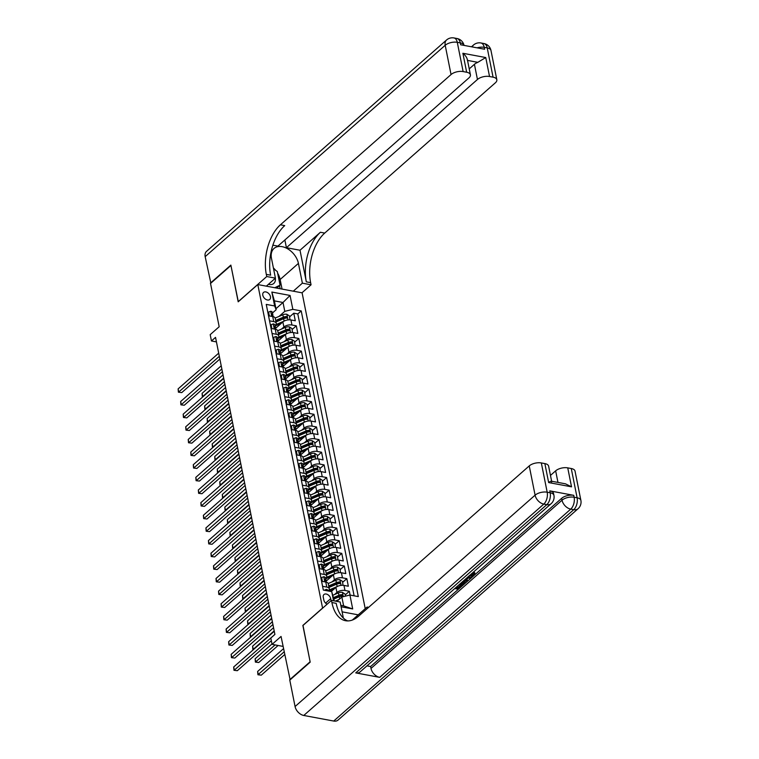 <?xml version="1.0" encoding="UTF-8"?>
<svg xmlns="http://www.w3.org/2000/svg" width="759" height="759" viewBox="0 0 759 759"><rect width="100%" height="100%" fill="white"/><g stroke="black" fill="none" stroke-linecap="round" stroke-linejoin="round"><path stroke-width="1.14" d="M262.804 295.232A4.706 3.169 48.6 0 0 265.773 299.331A4.706 3.169 48.6 0 0 269.749 299.482A4.706 3.169 48.6 0 0 270.47 296.665A4.706 3.169 48.6 0 0 267.5 292.576A4.706 3.169 48.6 0 0 263.525 292.414A4.706 3.169 48.6 0 0 262.804 295.232M365.221 608.69L302.101 292.832L257.794 284.559L322.594 608.196M257.794 284.559L238.193 301.816L230.935 265.479L210.528 283.449L219.18 326.74L210.196 334.653L211.457 340.971L216.448 341.901M290.128 679.817L281.058 636.44L272.083 644.353L283.05 646.402M303.002 625.454L310.118 661.763L289.71 679.741M350.108 595.075L349.349 591.289L345.222 594.933M331.199 591.546L335.914 587.4A5.882 2.837 -11.3 0 1 343.969 585.417L348.343 586.233L346.825 578.652L342.688 582.286M325.972 581.29L333.391 574.762A5.882 2.837 168.7 0 1 341.446 572.779L345.81 573.595L344.301 566.005L340.165 569.648M323.438 568.652L330.858 562.115A5.882 2.837 168.7 0 1 338.912 560.142L343.286 560.958L341.778 553.368L337.641 557.011M320.915 556.015L328.334 549.478A5.882 2.837 168.7 0 1 336.389 547.495L340.763 548.311L339.245 540.731L335.117 544.364M318.391 543.368L325.81 536.841A5.882 2.837 168.7 0 1 333.865 534.858L338.239 535.674L336.721 528.084L332.584 531.727M315.867 530.731L323.287 524.194A5.882 2.837 168.7 0 1 331.341 522.211L335.715 523.027L334.197 515.446L330.061 519.09M313.334 518.093L320.753 511.557A5.882 2.837 168.7 0 1 328.818 509.574L333.182 510.39L331.674 502.809L327.537 506.443M310.81 505.447L318.23 498.919A5.882 2.837 168.7 0 1 326.285 496.936L330.658 497.752L329.14 490.162L325.013 493.805M308.287 492.809L315.706 486.272A5.882 2.837 168.7 0 1 323.761 484.289L328.135 485.105L326.617 477.525L322.48 481.159M305.763 480.172L313.182 473.635A5.882 2.837 168.7 0 1 321.237 471.652L325.611 472.468L324.093 464.887L319.956 468.521M303.23 467.525L310.649 460.988A5.882 2.837 168.7 0 1 318.714 459.015L323.078 459.831L321.569 452.241L317.433 455.884M300.706 454.888L308.126 448.351A5.882 2.837 168.7 0 1 316.18 446.368L320.554 447.184L319.036 439.603L314.909 443.237M298.183 442.241L305.602 435.713A5.882 2.837 168.7 0 1 313.657 433.731L318.03 434.546L316.512 426.956L312.385 430.6M295.659 429.603L303.078 423.067A5.882 2.837 168.7 0 1 311.133 421.084L315.507 421.9L313.989 414.319L309.852 417.962M293.126 416.966L300.555 410.429A5.882 2.837 168.7 0 1 308.609 408.446L312.974 409.262L311.465 401.682L307.329 405.315M290.602 404.319L298.021 397.792A5.882 2.837 168.7 0 1 306.076 395.809L310.45 396.625L308.932 389.035L304.805 392.678M288.078 391.682L295.498 385.145A5.882 2.837 168.7 0 1 303.553 383.162L307.926 383.978L306.408 376.398L302.281 380.041M285.555 379.045L292.974 372.508A5.882 2.837 168.7 0 1 301.029 370.525L305.403 371.341L303.885 363.76L299.748 367.394M283.031 366.398L290.45 359.861A5.882 2.837 168.7 0 1 298.505 357.887L302.869 358.703L301.361 351.113L297.224 354.757M280.498 353.76L287.917 347.224A5.882 2.837 168.7 0 1 295.982 345.241L300.346 346.057L298.837 338.476L294.701 342.11M277.974 341.114L285.393 334.586A5.882 2.837 168.7 0 1 293.448 332.603L297.822 333.419L296.304 325.829L292.177 329.472M269.54 320.839L273.733 321.617A5.882 2.837 -11.3 0 1 276.238 323.343A5.882 2.837 -11.3 0 1 275.251 325.393L275.014 325.602M272.064 333.476L276.257 334.264A5.882 2.837 -11.3 0 1 278.762 335.981A5.882 2.837 -11.3 0 1 277.785 338.03L277.547 338.239M274.587 346.123L278.781 346.901A5.882 2.837 -11.3 0 1 281.285 348.628A5.882 2.837 -11.3 0 1 280.308 350.667L280.071 350.886M277.111 358.76L281.304 359.548A5.882 2.837 -11.3 0 1 283.819 361.265A5.882 2.837 -11.3 0 1 282.832 363.314L282.595 363.523M279.644 371.398L283.838 372.185A5.882 2.837 -11.3 0 1 286.342 373.902A5.882 2.837 -11.3 0 1 285.356 375.952L285.118 376.16M282.168 384.045L286.361 384.822A5.882 2.837 -11.3 0 1 288.866 386.549A5.882 2.837 -11.3 0 1 287.889 388.599L287.652 388.807M284.691 396.682L288.885 397.469A5.882 2.837 -11.3 0 1 291.39 399.187A5.882 2.837 -11.3 0 1 290.412 401.236L290.175 401.445M287.215 409.329L291.409 410.107A5.882 2.837 -11.3 0 1 293.913 411.833A5.882 2.837 -11.3 0 1 292.936 413.873L292.699 414.082M289.739 421.966L293.942 422.744A5.882 2.837 -11.3 0 1 296.446 424.471A5.882 2.837 -11.3 0 1 295.46 426.52L295.223 426.729M292.272 434.603L296.465 435.391A5.882 2.837 -11.3 0 1 298.97 437.108A5.882 2.837 -11.3 0 1 297.993 439.157L297.756 439.366M294.796 447.25L298.989 448.028A5.882 2.837 -11.3 0 1 301.494 449.755A5.882 2.837 -11.3 0 1 300.517 451.795L300.279 452.013M297.319 459.888L301.513 460.675A5.882 2.837 -11.3 0 1 304.017 462.392A5.882 2.837 -11.3 0 1 303.04 464.442L302.803 464.65M299.843 472.525L304.046 473.312A5.882 2.837 -11.3 0 1 306.551 475.03A5.882 2.837 -11.3 0 1 305.564 477.079L305.327 477.288M302.376 485.172L306.57 485.95A5.882 2.837 -11.3 0 1 309.074 487.676A5.882 2.837 -11.3 0 1 308.097 489.726L307.85 489.934M304.9 497.809L309.093 498.597A5.882 2.837 -11.3 0 1 311.598 500.314A5.882 2.837 -11.3 0 1 310.621 502.363L310.384 502.572M307.423 510.446L311.617 511.234A5.882 2.837 -11.3 0 1 314.122 512.961A5.882 2.837 -11.3 0 1 313.144 515L312.907 515.209M309.947 523.093L314.15 523.871A5.882 2.837 -11.3 0 1 316.655 525.598A5.882 2.837 -11.3 0 1 315.668 527.647L315.431 527.856M312.48 535.731L316.674 536.518A5.882 2.837 -11.3 0 1 319.178 538.235A5.882 2.837 -11.3 0 1 318.192 540.285L317.955 540.493M315.004 548.377L319.197 549.155A5.882 2.837 -11.3 0 1 321.702 550.882A5.882 2.837 -11.3 0 1 320.725 552.922L320.488 553.14M317.528 561.015L321.721 561.793A5.882 2.837 -11.3 0 1 324.226 563.52A5.882 2.837 -11.3 0 1 323.249 565.569L323.011 565.778M320.051 573.652L324.245 574.44A5.882 2.837 -11.3 0 1 326.759 576.157A5.882 2.837 -11.3 0 1 325.772 578.206L325.535 578.415M272.083 644.353L270.821 638.034L274.9 634.439L215.537 337.375L211.457 340.971M331.104 600.701L330.696 598.633A4.563 3.074 48.6 0 0 327.822 594.667A4.563 3.074 48.6 0 0 323.97 594.515A4.563 3.074 48.6 0 0 323.268 597.248L323.827 600.027A4.563 3.074 48.6 0 0 327.11 604.221M358.22 614.847L342.11 611.839M275.953 308.704L283.012 302.49L274.388 300.877L276.162 309.729L274.635 305.962L266.248 304.397L323.334 590.085L331.721 591.64L334.349 600.929M274.635 305.962L271.855 292.054L290.061 295.45L292.841 309.359L301.219 310.924L358.305 596.602L349.927 595.037L352.698 608.946L341.095 606.783M333.543 600.777L331.721 591.64M281.532 329.064L283.875 326.996A5.882 2.837 -11.3 0 1 291.94 325.013L296.304 325.829M275.451 328.476L282.87 321.939L283.875 326.996M284.065 341.702L286.409 339.643A5.882 2.837 -11.3 0 1 294.464 337.66L298.837 338.476M286.589 354.349L288.932 352.28A5.882 2.837 -11.3 0 1 296.987 350.297L301.361 351.113M289.113 366.986L291.456 364.918A5.882 2.837 -11.3 0 1 299.511 362.944L303.885 363.76M291.636 379.623L293.98 377.565A5.882 2.837 -11.3 0 1 302.035 375.582L306.408 376.398M294.16 392.27L296.513 390.202A5.882 2.837 -11.3 0 1 304.568 388.219L308.932 389.035M296.693 404.908L299.037 402.849A5.882 2.837 -11.3 0 1 307.091 400.866L311.465 401.682M299.217 417.545L301.56 415.486A5.882 2.837 -11.3 0 1 309.615 413.503L313.989 414.319M301.74 430.192L304.084 428.123A5.882 2.837 -11.3 0 1 312.139 426.141L316.512 426.956M304.264 442.829L306.608 440.77A5.882 2.837 -11.3 0 1 314.672 438.787L319.036 439.603M306.797 455.476L309.141 453.408A5.882 2.837 -11.3 0 1 317.196 451.425L321.569 452.241M309.321 468.113L311.664 466.045A5.882 2.837 -11.3 0 1 319.719 464.072L324.093 464.887M311.845 480.751L314.188 478.692A5.882 2.837 -11.3 0 1 322.243 476.709L326.617 477.525M314.368 493.397L316.712 491.329A5.882 2.837 -11.3 0 1 324.776 489.346L329.14 490.162M316.901 506.035L319.245 503.976A5.882 2.837 -11.3 0 1 327.3 501.993L331.674 502.809M319.425 518.672L321.769 516.613A5.882 2.837 -11.3 0 1 329.823 514.63L334.197 515.446M321.949 531.319L324.292 529.251A5.882 2.837 -11.3 0 1 332.347 527.268L336.721 528.084M324.472 543.956L326.816 541.898A5.882 2.837 -11.3 0 1 334.88 539.915L339.245 540.731M327.006 556.603L329.349 554.535A5.882 2.837 -11.3 0 1 337.404 552.552L341.778 553.368M329.529 569.241L331.873 567.172A5.882 2.837 -11.3 0 1 339.928 565.199L344.301 566.005M332.053 581.878L334.396 579.819A5.882 2.837 -11.3 0 1 342.451 577.836L346.825 578.652M322.584 586.299L326.778 587.077A5.882 2.837 -11.3 0 1 329.283 588.804A5.882 2.837 -11.3 0 1 328.296 590.853L328.154 590.976M334.577 594.525L336.92 592.456A5.882 2.837 -11.3 0 1 344.975 590.474L349.349 591.289M354.121 595.824L297.794 313.941L293.78 313.192L289.644 316.835M282.87 321.939A5.882 2.837 168.7 0 1 290.925 319.956L295.298 320.772L293.78 313.192M321.569 581.242L325.763 582.02A5.882 2.837 -11.3 0 1 328.267 583.747L329.283 588.804M326.759 576.157L325.744 571.1A5.882 2.837 168.7 0 0 323.239 569.383L319.046 568.595M324.226 563.52L323.22 558.463A5.882 2.837 168.7 0 0 320.715 556.745L316.522 555.958M321.702 550.882L320.696 545.825A5.882 2.837 168.7 0 0 318.182 544.099L313.989 543.321M319.178 538.235L318.163 533.179A5.882 2.837 168.7 0 0 315.659 531.461L311.465 530.674M316.655 525.598L315.64 520.541A5.882 2.837 168.7 0 0 313.135 518.814L308.941 518.036M314.122 512.961L313.116 507.904A5.882 2.837 168.7 0 0 310.611 506.177L306.418 505.399M311.598 500.314L310.592 495.257A5.882 2.837 168.7 0 0 308.088 493.54L303.885 492.752M309.074 487.676L308.059 482.62A5.882 2.837 168.7 0 0 305.554 480.893L301.361 480.115M306.551 475.03L305.535 469.973A5.882 2.837 168.7 0 0 303.031 468.256L298.837 467.468M304.017 462.392L303.012 457.335A5.882 2.837 168.7 0 0 300.507 455.618L296.314 454.831M301.494 449.755L300.488 444.698A5.882 2.837 168.7 0 0 297.983 442.971L293.78 442.193M298.97 437.108L297.955 432.051A5.882 2.837 168.7 0 0 295.45 430.334L291.257 429.547M296.446 424.471L295.431 419.414A5.882 2.837 168.7 0 0 292.927 417.687L288.733 416.909M293.913 411.833L292.908 406.777A5.882 2.837 168.7 0 0 290.403 405.05L286.209 404.272M291.39 399.187L290.384 394.13A5.882 2.837 168.7 0 0 287.879 392.412L283.686 391.625M288.866 386.549L287.86 381.492A5.882 2.837 168.7 0 0 285.346 379.766L281.153 378.988M286.342 373.902L285.327 368.855A5.882 2.837 168.7 0 0 282.822 367.128L278.629 366.341M283.819 361.265L282.803 356.208A5.882 2.837 168.7 0 0 280.299 354.491L276.105 353.703M281.285 348.628L280.28 343.571A5.882 2.837 168.7 0 0 277.775 341.844L273.582 341.066M278.762 335.981L277.756 330.924A5.882 2.837 168.7 0 0 275.251 329.207L271.048 328.419M276.238 323.343L275.223 318.287A5.882 2.837 168.7 0 0 272.718 316.56L268.525 315.782M276.162 309.729L272.49 312.955M340.81 605.34L343.637 605.872L341.863 597.02L349.927 595.037M336.892 601.403L341.863 597.02M302.86 625.425L322.452 608.168M279.008 316.427L284.786 311.342L283.012 302.49L290.061 295.45M297.794 313.941L301.219 310.924M292.841 309.359L284.786 311.342M343.637 605.872L352.698 608.946M271.855 292.054L274.388 300.877M324.216 590.246L326.342 589.354A3.899 1.879 -11.3 0 1 327.945 590.483L328.04 590.957M274.891 634.42L234.322 670.14L233.696 666.981L274.265 631.26M271.352 640.729L237.32 670.7L233.971 670.292L233.696 666.981M237.32 670.7L233.971 670.292M345.459 596.138L345.041 594.06L342.394 592.343A3.899 1.879 168.7 0 0 338.429 592.874L333.135 595.141M339.121 599.439L335.25 601.1M283.505 648.679L257.643 671.449L258.278 674.609L261.267 675.168L284.682 654.562M333.969 599.041L339.207 596.792A3.899 1.879 -11.3 0 1 342.176 596.185L341.873 594.667A3.899 1.879 168.7 0 0 338.903 595.274L333.666 597.523M333.865 598.509L339.823 595.957A1.983 0.958 -11.3 0 1 340.696 595.701L341.873 594.667M342.176 596.185L342.688 596.024M261.267 675.168L257.927 674.76L284.141 651.839M257.927 674.76L257.643 671.449M268.42 284.321A9.563 6.442 48.6 0 0 275.043 281.627A9.563 6.442 48.6 0 0 275.346 278.221M273.582 268.876L277.31 271.532L280.043 285.175L276.693 288.088M280.043 285.175L274.749 287.727M470.144 574.99L473.559 573.766M473.17 572.333L473.787 571.954L474.84 572.884L474.384 575.17L468.379 576.47M466.794 579.402L467.81 580.863L467.079 581.508L464.48 579.99M456.614 587.181L457.99 587.438L460.884 584.895L461.709 585.047L461.908 586.062L458.332 589.212L454.755 588.548M355.743 672.891L546.793 504.659A8.823 5.939 48.6 0 0 551.11 503.701L360.07 671.924A8.823 5.939 -131.4 0 1 355.743 672.891L379.699 677.36A8.823 5.939 -131.4 0 1 370.999 668.432L370.62 666.535L474.166 575.36M474.546 575.018L561.66 498.312A8.823 4.26 -11.3 0 1 573.747 495.333L549.791 490.864A8.823 4.26 -11.3 0 1 553.548 493.454L553.928 495.342A8.823 4.26 168.7 0 0 550.171 492.762L549.791 490.864M370.62 666.535L366.967 665.852M464.128 580.293L465.476 582.267L462.857 585.227L459.28 584.563M310.194 662.142L302.888 625.549L331.455 600.388L331.892 602.542A36.783 20.626 -79.4 0 0 345.554 620.72A36.783 20.626 -79.4 0 0 358.618 616.166L529.241 465.912A8.823 4.26 -11.3 0 1 541.328 462.943L547.182 492.202L550.171 492.762A8.823 4.952 -79.4 0 1 546.793 504.659L543.795 504.099L303.771 715.462A8.823 5.939 -131.4 0 1 295.071 706.534L289.786 680.121L310.194 662.142M331.455 600.388L340.146 602.01L343.353 618.063M368.656 607.323L367.09 607.039L367.375 608.452M551.404 481.197L565.493 483.825L571.527 486.832L548.653 482.563L544.867 463.597L541.328 462.943M544.867 463.597A8.823 4.26 -11.3 0 1 548.624 466.187L551.632 481.244M333.713 721.05L573.738 509.687A8.823 5.939 48.6 0 0 578.054 508.729L338.03 720.092A8.823 5.939 -131.4 0 1 333.713 721.05L303.771 715.462M352.29 620.075L367.09 607.039M550.465 475.409L555.654 470.836A8.823 4.26 -11.3 0 1 567.741 467.867L571.527 486.832M573.747 495.333L574.127 497.23L577.115 497.79L571.271 468.531L567.741 467.867M571.271 468.531A8.823 4.26 -11.3 0 1 575.028 471.111L580.882 500.371A8.823 4.26 168.7 0 0 577.115 497.79A8.823 4.952 -79.4 0 1 573.738 509.687L570.74 509.128L379.699 677.36M331.892 602.542L336.199 603.339A36.783 20.626 -79.4 0 0 347.745 620.919M548.653 482.563C550.749 480.959 551.755 480.808 551.67 482.088M458.028 585.663L455.704 587.978L458.189 588.443L461.083 585.901L460.884 584.895M461.083 585.901L461.908 586.062M458.189 588.443L457.99 587.438M463.303 581.024L465.476 582.267M459.973 583.956L462.715 584.468L463.721 583.576L464.375 582.466L462.535 581.612M460.884 583.149L462.516 583.453L464.166 581.451M462.715 584.468L462.516 583.453M463.721 583.576L463.521 582.561M467.212 577.58L471.747 577.39L471.016 578.035L468.246 578.121L466.159 579.952L467.81 580.863M465.144 579.402L466.548 578.168M471.747 577.39L471.567 576.489M465.542 579.62L465.447 579.136M469.062 575.863L473.493 575.075L473.284 574.06M473.493 575.075L473.92 574.221L472.876 572.59M473.066 573.529L473.995 572.96L473.787 571.954M473.995 572.96L475.039 573.899M210.869 283.145L205.167 256.646L445.201 45.284A8.823 5.939 48.6 0 1 446.548 39.999A8.823 8.823 0 0 1 454.005 37.95A8.823 4.952 100.6 0 1 457.279 42.314L463.132 71.574A8.823 4.26 168.7 0 0 451.045 74.553L445.201 45.284A8.823 4.26 -11.3 0 1 457.279 42.314L460.277 42.874L460.656 44.772L484.603 49.24L484.233 47.343L487.221 47.902A8.823 4.26 -11.3 0 1 490.978 50.483L496.832 79.752A8.823 4.26 168.7 0 0 493.065 77.162L487.221 47.902A8.823 4.952 -79.4 0 0 483.938 43.538A8.823 8.823 0 0 1 490.978 50.483M210.452 283.069L230.859 265.1L238.307 301.712M293.278 291.181L302.376 283.173L298.42 263.392A16.556 11.148 48.6 0 0 287.984 248.999A16.556 11.148 48.6 0 0 274.008 248.459A16.556 11.148 48.6 0 0 271.475 258.364L275.432 278.145L266.751 276.532L266.314 274.378A36.783 20.626 100.6 0 1 280.413 224.806L451.045 74.553M302.376 283.173L311.057 284.796L310.63 282.652A36.783 20.626 100.6 0 1 324.729 233.07L495.361 82.816A8.823 4.26 168.7 0 0 496.832 79.752M300.004 250.242L306.323 281.845A36.783 20.626 100.6 0 1 320.412 232.273L300.004 250.242L286.409 247.709L284.872 239.986M272.87 245.176L277.908 246.115L468.948 77.892A8.823 4.26 168.7 0 0 470.419 74.818A8.823 4.26 168.7 0 0 466.662 72.238L462.876 53.272L485.751 57.542L477.828 62.333L467.544 60.407M485.751 57.542L489.536 76.507L493.065 77.162M489.536 76.507A8.823 4.26 168.7 0 0 477.449 79.477L474.422 64.306A8.823 4.26 -11.3 0 1 477.828 62.333M286.409 247.709L477.449 79.477M205.167 256.646A8.823 5.939 -131.4 0 1 206.524 251.362L446.548 39.999M266.333 286.162L275.432 278.145M238.174 301.693L266.751 276.532M301.968 292.803L311.057 284.796M463.132 71.574L466.662 72.238M469.233 68.879L474.422 64.306M266.314 274.378L270.631 275.185A36.783 20.626 100.6 0 1 284.72 225.613L280.413 224.806M467.402 60.388C467.288 58.092 465.779 55.72 462.876 53.272M273.392 267.927A16.556 11.148 -131.4 0 1 275.64 270.346M277.652 273.212A16.556 11.148 -131.4 0 1 280.137 279.502L282.054 289.094M280.137 288.733L279.521 285.64M322.357 581.385L321.674 577.523L323.818 576.707A3.899 1.879 -11.3 0 1 325.421 577.836L325.896 580.237A3.899 1.879 168.7 0 0 325.099 579.364L324.738 579.402M272.367 621.773L231.799 657.503L231.163 654.343L271.741 618.613M325.772 581.109L325.886 580.682A3.899 1.879 168.7 0 0 325.896 580.237M324.615 579.8L325.099 579.364L325.402 580.882A3.899 1.879 -11.3 0 1 326.199 581.755L326.285 582.144M272.908 624.496L234.797 658.062L231.448 657.655L231.163 654.343M234.797 658.062L231.448 657.655M321.674 577.523L320.953 578.159M319.833 568.747L319.15 564.886L321.294 564.07A3.899 1.879 -11.3 0 1 322.898 565.199L323.372 567.599A3.899 1.879 168.7 0 0 322.575 566.726L322.214 566.755M269.843 609.135L229.275 644.856L228.639 641.697L269.208 605.976M323.249 568.472L323.362 568.036A3.899 1.879 168.7 0 0 323.372 567.599M322.082 567.153L322.575 566.726L322.879 568.244A3.899 1.879 -11.3 0 1 323.676 569.117L323.751 569.497M270.384 611.849L232.263 645.416L228.924 645.017L228.639 641.697M232.263 645.416L228.924 645.017M319.15 564.886L318.429 565.521M317.309 556.11L316.626 552.248L318.771 551.432A3.899 1.879 -11.3 0 1 320.364 552.561L320.848 554.962A3.899 1.879 168.7 0 0 320.042 554.089L319.691 554.117M267.32 596.498L226.742 632.219L226.116 629.059L266.684 593.329M320.725 555.825L320.829 555.398A3.899 1.879 168.7 0 0 320.848 554.962M319.558 554.516L320.042 554.089L320.345 555.607A3.899 1.879 -11.3 0 1 321.152 556.48L321.228 556.859M267.861 599.212L229.74 632.778L226.391 632.37L226.116 629.059M229.74 632.778L226.391 632.37M316.626 552.248L315.905 552.884M314.776 543.463L314.103 539.602L316.247 538.786A3.899 1.879 -11.3 0 1 317.841 539.915L318.325 542.315A3.899 1.879 168.7 0 0 317.518 541.442L317.167 541.471M264.787 583.851L224.218 619.581L223.592 616.422L264.16 580.692M318.192 543.188L318.306 542.751A3.899 1.879 168.7 0 0 318.325 542.315M317.034 541.879L317.518 541.442L317.822 542.96A3.899 1.879 -11.3 0 1 318.628 543.833L318.704 544.222M265.337 586.574L227.216 620.141L223.867 619.733L223.592 616.422M227.216 620.141L223.867 619.733M314.103 539.602L313.382 540.237M343.021 585.303L342.518 581.413L339.871 579.705A3.899 1.879 168.7 0 0 335.905 580.237L328.211 583.529M337.129 586.574L328.998 590.047M334.235 588.88L329.71 590.815A9.345 4.507 168.7 0 0 328.998 591.138M271.997 643.945L255.119 658.812L255.755 661.971L258.743 662.531L278.107 645.482M328.903 586.906A9.345 4.507 -11.3 0 1 328.922 586.897L337.3 583.32A1.983 0.958 -11.3 0 1 338.172 583.064L339.349 582.03A3.899 1.879 168.7 0 0 336.379 582.637L328.704 585.92M329.008 587.438L336.683 584.155A3.899 1.879 -11.3 0 1 339.652 583.548L340.155 583.386M339.652 583.548L339.349 582.03M258.743 662.531L255.394 662.123L275.119 644.922M255.394 662.123L255.119 658.812M340.497 572.666L339.994 568.776L337.347 567.068A3.899 1.879 168.7 0 0 333.372 567.599L325.677 570.882M325.839 579.933A4.63 2.23 -11.3 0 1 326.778 580.588M334.605 573.927L326.474 577.409M331.711 576.242L327.176 578.178A9.345 4.507 168.7 0 0 325.639 578.946M326.379 574.269A9.345 4.507 -11.3 0 1 326.398 574.259L334.766 570.673A1.983 0.958 -11.3 0 1 335.649 570.417L336.825 569.383A3.899 1.879 168.7 0 0 333.856 570L326.18 573.282M326.484 574.8L334.159 571.518A3.899 1.879 -11.3 0 1 337.129 570.901L337.632 570.74M337.129 570.901L336.825 569.383M273.553 627.712L252.595 646.165L253.221 649.334L274.189 630.871M253.44 649.59L252.87 649.486L252.595 646.165M252.87 649.486L253.648 649.41M337.973 560.019L337.461 556.129L334.814 554.421A3.899 1.879 168.7 0 0 330.848 554.952L323.154 558.245M323.315 567.296A4.63 2.23 -11.3 0 1 324.245 567.941M332.081 561.29L323.951 564.762M329.178 563.595L324.653 565.531A9.345 4.507 168.7 0 0 323.116 566.299M323.846 561.622A9.345 4.507 -11.3 0 1 323.875 561.613L332.243 558.036A1.983 0.958 -11.3 0 1 333.125 557.78L334.302 556.745A3.899 1.879 168.7 0 0 331.332 557.353L323.657 560.635M323.96 562.153L331.636 558.871A3.899 1.879 -11.3 0 1 334.605 558.263L335.108 558.102M334.605 558.263L334.302 556.745M271.029 615.075L250.072 633.528L250.698 636.687L271.665 618.234M250.916 636.953L250.347 636.839L250.072 633.528M250.347 636.839L251.125 636.763M335.44 547.381L334.937 543.491L332.29 541.784A3.899 1.879 168.7 0 0 328.324 542.315L320.63 545.607M320.791 554.649A4.63 2.23 -11.3 0 1 321.721 555.303M329.558 548.643L321.418 552.125M326.655 550.958L322.129 552.894A9.345 4.507 168.7 0 0 320.592 553.662M321.323 548.985A9.345 4.507 -11.3 0 1 321.342 548.975L329.719 545.398A1.983 0.958 -11.3 0 1 330.601 545.142L331.768 544.108A3.899 1.879 168.7 0 0 328.808 544.715L321.123 547.998M321.427 549.516L329.102 546.233A3.899 1.879 -11.3 0 1 332.072 545.617L332.584 545.455M332.072 545.617L331.768 544.108M268.506 602.428L247.538 620.89L248.174 624.05L269.132 605.587M248.392 624.306L247.823 624.202L247.538 620.89M247.823 624.202L248.601 624.126M312.253 530.826L311.569 526.964L313.714 526.148A3.899 1.879 -11.3 0 1 315.317 527.277L315.801 529.678A3.899 1.879 168.7 0 0 314.994 528.805L314.634 528.833M262.263 571.214L221.694 606.934L221.059 603.775L261.637 568.055M315.668 530.55L315.782 530.114A3.899 1.879 168.7 0 0 315.801 529.678M314.511 529.232L314.994 528.805L315.298 530.323A3.899 1.879 -11.3 0 1 316.105 531.196L316.18 531.575M262.804 573.927L224.692 607.494L221.343 607.096L221.059 603.775M224.692 607.494L221.343 607.096M311.569 526.964L310.848 527.6M332.916 534.744L332.414 530.854L329.767 529.137A3.899 1.879 168.7 0 0 325.801 529.668L318.106 532.96M318.258 542.011A4.63 2.23 -11.3 0 1 319.197 542.666M327.025 536.006L318.894 539.488M324.131 538.311L319.605 540.256A9.345 4.507 168.7 0 0 318.059 541.015M318.799 536.338A9.345 4.507 -11.3 0 1 318.818 536.338L327.195 532.752A1.983 0.958 -11.3 0 1 328.068 532.495L329.245 531.461A3.899 1.879 168.7 0 0 326.275 532.078L318.6 535.361M318.903 536.869L326.579 533.586A3.899 1.879 -11.3 0 1 329.548 532.979L330.061 532.818M329.548 532.979L329.245 531.461M265.973 589.79L245.015 608.244L245.65 611.403L266.608 592.95M245.869 611.669L245.299 611.564L245.015 608.244M245.299 611.564L246.068 611.488M309.729 518.179L309.046 514.317L311.19 513.501A3.899 1.879 -11.3 0 1 312.793 514.63L313.268 517.04A3.899 1.879 168.7 0 0 312.471 516.167L312.11 516.196M259.739 558.567L219.171 594.297L218.535 591.138L259.104 555.408M313.144 517.904L313.258 517.477A3.899 1.879 168.7 0 0 313.268 517.04M311.977 516.594L312.471 516.167L312.774 517.676A3.899 1.879 -11.3 0 1 313.571 518.549L313.647 518.938M260.28 561.29L222.159 594.857L218.82 594.449L218.535 591.138M222.159 594.857L218.82 594.449M309.046 514.317L308.325 514.963M330.393 522.097L329.89 518.207L327.243 516.5A3.899 1.879 168.7 0 0 323.268 517.031L315.573 520.323M315.735 529.374A4.63 2.23 -11.3 0 1 316.674 530.019M324.501 523.368L316.37 526.841M321.607 525.674L317.072 527.609A9.345 4.507 168.7 0 0 315.535 528.378M316.275 523.701A9.345 4.507 -11.3 0 1 316.294 523.691L324.662 520.114A1.983 0.958 -11.3 0 1 325.545 519.858L326.721 518.824A3.899 1.879 168.7 0 0 323.751 519.431L316.076 522.714M316.38 524.232L324.055 520.949A3.899 1.879 -11.3 0 1 327.025 520.342L327.527 520.181M327.025 520.342L326.721 518.824M263.449 577.144L242.491 595.606L243.117 598.766L264.085 580.312M243.335 599.022L242.766 598.917L242.491 595.606M242.766 598.917L243.544 598.842M307.205 505.541L306.522 501.68L308.666 500.864A3.899 1.879 -11.3 0 1 310.27 501.993L310.744 504.393A3.899 1.879 168.7 0 0 309.938 503.521L309.587 503.549M257.216 545.93L216.647 581.66L216.011 578.491L256.58 542.77M310.621 505.266L310.725 504.83A3.899 1.879 168.7 0 0 310.744 504.393M309.454 503.948L309.938 503.521L310.241 505.039A3.899 1.879 -11.3 0 1 311.048 505.911L311.124 506.291M257.756 548.643L219.636 582.21L216.287 581.811L216.011 578.491M219.636 582.21L216.287 581.811M306.522 501.68L305.801 502.316M327.869 509.46L327.357 505.57L324.71 503.862A3.899 1.879 168.7 0 0 320.744 504.393L313.05 507.676M313.211 516.727A4.63 2.23 -11.3 0 1 314.141 517.382M321.977 510.722L313.846 514.204M319.084 513.037L314.549 514.972A9.345 4.507 168.7 0 0 313.012 515.74M313.742 511.063A9.345 4.507 -11.3 0 1 313.771 511.054L322.139 507.467A1.983 0.958 -11.3 0 1 323.021 507.221L324.197 506.177A3.899 1.879 168.7 0 0 321.228 506.794L313.552 510.076M313.856 511.594L321.531 508.312A3.899 1.879 -11.3 0 1 324.501 507.695L325.004 507.534M324.501 507.695L324.197 506.177M260.925 564.506L239.967 582.969L240.594 586.128L261.561 567.666M240.812 586.384L240.242 586.28L239.967 582.969M240.242 586.28L241.02 586.204M304.672 492.904L303.998 489.043L306.143 488.227A3.899 1.879 -11.3 0 1 307.737 489.356L308.22 491.756A3.899 1.879 168.7 0 0 307.414 490.883L307.063 490.912M254.692 533.292L214.114 569.013L213.488 565.853L254.056 530.133M308.088 492.629L308.201 492.193A3.899 1.879 168.7 0 0 308.22 491.756M306.93 491.31L307.414 490.883L307.718 492.401A3.899 1.879 -11.3 0 1 308.524 493.274L308.6 493.654M255.233 536.006L217.112 569.573L213.763 569.165L213.488 565.853M217.112 569.573L213.763 569.165M303.998 489.043L303.277 489.678M325.336 496.813L324.833 492.933L322.186 491.215A3.899 1.879 168.7 0 0 318.22 491.747L310.526 495.039M310.687 504.09A4.63 2.23 -11.3 0 1 311.617 504.735M319.454 498.084L311.313 501.566M316.55 500.39L312.025 502.325A9.345 4.507 168.7 0 0 310.488 503.094M311.218 498.416A9.345 4.507 -11.3 0 1 311.237 498.407L319.615 494.83A1.983 0.958 -11.3 0 1 320.497 494.574L321.664 493.54A3.899 1.879 168.7 0 0 318.704 494.147L311.019 497.43M311.323 498.948L319.008 495.665A3.899 1.879 -11.3 0 1 321.968 495.058L322.48 494.896M321.968 495.058L321.664 493.54M258.402 551.869L237.434 570.322L238.07 573.481L259.028 555.028M238.288 573.747L237.719 573.643L237.434 570.322M237.719 573.643L238.497 573.567M302.148 480.257L301.475 476.396L303.609 475.58A3.899 1.879 -11.3 0 1 305.213 476.709L305.697 479.109A3.899 1.879 168.7 0 0 304.89 478.236L304.53 478.274M252.159 520.646L211.59 556.375L210.964 553.216L251.533 517.486M305.564 479.982L305.678 479.555A3.899 1.879 168.7 0 0 305.697 479.109M304.406 478.673L304.89 478.236L305.194 479.754A3.899 1.879 -11.3 0 1 306 480.627L306.076 481.016M252.709 523.368L214.588 556.935L211.239 556.527L210.964 553.216M214.588 556.935L211.239 556.527M301.475 476.396L300.744 477.031M322.812 484.176L322.309 480.286L319.662 478.578A3.899 1.879 168.7 0 0 315.697 479.109L308.002 482.401M308.154 491.443A4.63 2.23 -11.3 0 1 309.093 492.098M316.92 485.447L308.79 488.919M314.027 487.752L309.501 489.688A9.345 4.507 168.7 0 0 307.955 490.456M308.695 485.779A9.345 4.507 -11.3 0 1 308.714 485.769L317.091 482.193A1.983 0.958 -11.3 0 1 317.964 481.937L319.141 480.902A3.899 1.879 168.7 0 0 316.171 481.51L308.496 484.792M308.799 486.31L316.475 483.028A3.899 1.879 -11.3 0 1 319.444 482.42L319.956 482.259M319.444 482.42L319.141 480.902M255.878 539.222L234.91 557.685L235.546 560.844L256.504 542.381M235.764 561.1L235.195 560.996L234.91 557.685M235.195 560.996L235.964 560.92M299.625 467.62L298.942 463.758L301.086 462.943A3.899 1.879 -11.3 0 1 302.689 464.072L303.164 466.472A3.899 1.879 168.7 0 0 302.367 465.599L302.006 465.628M249.635 508.008L209.067 543.729L208.431 540.569L248.999 504.849M303.04 467.345L303.154 466.908A3.899 1.879 168.7 0 0 303.164 466.472M301.873 466.026L302.367 465.599L302.67 467.117A3.899 1.879 -11.3 0 1 303.467 467.99L303.543 468.369M250.176 510.722L212.055 544.288L208.716 543.89L208.431 540.569M212.055 544.288L208.716 543.89M298.942 463.758L298.221 464.394M320.289 471.538L319.786 467.648L317.139 465.941A3.899 1.879 168.7 0 0 313.173 466.472L305.469 469.755M305.63 478.806A4.63 2.23 -11.3 0 1 306.57 479.46M314.397 472.8L306.266 476.282M311.503 475.115L306.968 477.05A9.345 4.507 168.7 0 0 305.431 477.819M306.171 473.142A9.345 4.507 -11.3 0 1 306.19 473.132L314.558 469.546A1.983 0.958 -11.3 0 1 315.44 469.29L316.617 468.256A3.899 1.879 168.7 0 0 313.647 468.872L305.972 472.155M306.275 473.673L313.951 470.39A3.899 1.879 -11.3 0 1 316.92 469.774L317.423 469.612M316.92 469.774L316.617 468.256M253.345 526.585L232.387 545.038L233.022 548.207L253.98 529.744M233.231 548.463L232.662 548.359L232.387 545.038M232.662 548.359L233.44 548.283M297.101 454.983L296.418 451.121L298.562 450.305A3.899 1.879 -11.3 0 1 300.166 451.434L300.64 453.835A3.899 1.879 168.7 0 0 299.843 452.962L299.482 452.99M247.111 495.371L206.543 531.091L205.907 527.932L246.476 492.202M300.517 454.707L300.621 454.271A3.899 1.879 168.7 0 0 300.64 453.835M299.35 453.389L299.843 452.962L300.137 454.48A3.899 1.879 -11.3 0 1 300.943 455.353L301.019 455.732M247.652 498.084L209.531 531.651L206.182 531.243L205.907 527.932M209.531 531.651L206.182 531.243M296.418 451.121L295.697 451.757M317.765 458.891L317.262 455.002L314.606 453.294A3.899 1.879 168.7 0 0 310.64 453.825L302.945 457.117M303.107 466.168A4.63 2.23 -11.3 0 1 304.036 466.813M311.873 460.163L303.742 463.635M308.979 462.468L304.444 464.404A9.345 4.507 168.7 0 0 302.907 465.172M303.638 460.495A9.345 4.507 -11.3 0 1 303.666 460.485L312.034 456.909A1.983 0.958 -11.3 0 1 312.917 456.652L314.093 455.618A3.899 1.879 168.7 0 0 311.124 456.225L303.448 459.508M303.752 461.026L311.427 457.743A3.899 1.879 -11.3 0 1 314.397 457.136L314.9 456.975M314.397 457.136L314.093 455.618M250.821 513.947L229.863 532.401L230.489 535.56L251.457 517.107M230.708 535.826L230.138 535.712L229.863 532.401M230.138 535.712L230.916 535.636M294.577 442.336L293.894 438.474L296.038 437.658A3.899 1.879 -11.3 0 1 297.632 438.787L298.116 441.188A3.899 1.879 168.7 0 0 297.31 440.315L296.959 440.343M244.588 482.724L204.01 518.454L203.384 515.295L243.952 479.565M297.983 442.061L298.097 441.624A3.899 1.879 168.7 0 0 298.116 441.188M296.826 440.751L297.31 440.315L297.613 441.833A3.899 1.879 -11.3 0 1 298.42 442.706L298.496 443.095M245.129 485.447L207.008 519.014L203.659 518.606L203.384 515.295M207.008 519.014L203.659 518.606M293.894 438.474L293.173 439.11M315.241 446.254L314.729 442.364L312.082 440.656A3.899 1.879 168.7 0 0 308.116 441.188L300.422 444.48M300.583 453.521A4.63 2.23 -11.3 0 1 301.513 454.176M309.349 447.516L301.209 450.998M306.446 449.831L301.921 451.766A9.345 4.507 168.7 0 0 300.384 452.535M301.114 447.857A9.345 4.507 -11.3 0 1 301.133 447.848L309.511 444.271A1.983 0.958 -11.3 0 1 310.393 444.015L311.569 442.981A3.899 1.879 168.7 0 0 308.6 443.588L300.915 446.871M301.219 448.389L308.904 445.106A3.899 1.879 -11.3 0 1 311.864 444.489L312.376 444.328M311.864 444.489L311.569 442.981M248.297 501.301L227.339 519.763L227.966 522.923L248.924 504.46M228.184 523.179L227.615 523.074L227.339 519.763M227.615 523.074L228.393 522.998M292.044 429.698L291.371 425.837L293.505 425.021A3.899 1.879 -11.3 0 1 295.109 426.15L295.593 428.55A3.899 1.879 168.7 0 0 294.786 427.678L294.426 427.706M242.055 470.087L201.486 505.807L200.86 502.648L241.428 466.927M295.46 429.423L295.574 428.987A3.899 1.879 168.7 0 0 295.593 428.55M294.302 428.104L294.786 427.678L295.09 429.196A3.899 1.879 -11.3 0 1 295.896 430.068L295.972 430.448M242.605 472.8L204.484 506.367L201.135 505.968L200.86 502.648M204.484 506.367L201.135 505.968M291.371 425.837L290.64 426.473M312.708 433.617L312.205 429.727L309.558 428.01A3.899 1.879 168.7 0 0 305.592 428.541L297.898 431.833M298.05 440.884A4.63 2.23 -11.3 0 1 298.989 441.539M306.816 434.879L298.685 438.36M303.923 437.184L299.397 439.129A9.345 4.507 168.7 0 0 297.86 439.888M298.591 435.22A9.345 4.507 -11.3 0 1 298.61 435.211L306.987 431.624A1.983 0.958 -11.3 0 1 307.86 431.368L309.036 430.334A3.899 1.879 168.7 0 0 306.067 430.951L298.391 434.233M298.695 435.742L306.37 432.459A3.899 1.879 -11.3 0 1 309.34 431.852L309.852 431.691M309.34 431.852L309.036 430.334M245.774 488.663L224.806 507.116L225.442 510.276L246.4 491.823M225.66 510.541L225.091 510.437L224.806 507.116M225.091 510.437L225.869 510.361M289.521 417.052L288.837 413.2L290.982 412.374A3.899 1.879 -11.3 0 1 292.585 413.503L293.059 415.913A3.899 1.879 168.7 0 0 292.262 415.04L291.902 415.069M239.531 457.44L198.962 493.17L198.327 490.01L238.905 454.28M292.936 416.776L293.05 416.349A3.899 1.879 168.7 0 0 293.059 415.913M291.769 415.467L292.262 415.04L292.566 416.549A3.899 1.879 -11.3 0 1 293.363 417.431L293.439 417.811M240.072 460.163L201.96 493.729L198.611 493.322L198.327 490.01M201.96 493.729L198.611 493.322M288.837 413.2L288.116 413.835M310.184 420.97L309.681 417.08L307.034 415.372A3.899 1.879 168.7 0 0 303.069 415.904L295.374 419.196M295.526 428.247A4.63 2.23 -11.3 0 1 296.465 428.892M296.171 423.105L303.847 419.822L304.331 422.222L296.162 425.714M301.399 424.547L296.873 426.482A9.345 4.507 168.7 0 0 295.327 427.251M296.067 422.573A9.345 4.507 -11.3 0 1 296.086 422.564L304.463 418.987A1.983 0.958 -11.3 0 1 305.336 418.731L306.513 417.697A3.899 1.879 168.7 0 0 303.543 418.304L295.868 421.587M303.847 419.822A3.899 1.879 -11.3 0 1 306.816 419.215L307.319 419.053M306.816 419.215L306.513 417.697M243.241 476.016L222.283 494.479L222.918 497.638L243.876 479.185M223.137 497.895L222.558 497.79L222.283 494.479M222.558 497.79L223.336 497.714M286.997 404.414L286.314 400.553L288.458 399.737A3.899 1.879 -11.3 0 1 290.061 400.866L290.536 403.266A3.899 1.879 168.7 0 0 289.739 402.393L289.378 402.422M237.007 444.802L196.439 480.532L195.803 477.364L236.372 441.643M290.412 404.139L290.526 403.703A3.899 1.879 168.7 0 0 290.536 403.266M289.245 402.82L289.739 402.393L290.042 403.911A3.899 1.879 -11.3 0 1 290.839 404.784L290.915 405.173M237.548 447.516L199.427 481.083L196.088 480.684L195.803 477.364M199.427 481.083L196.088 480.684M286.314 400.553L285.593 401.188M307.661 408.333L307.158 404.443L304.501 402.735A3.899 1.879 168.7 0 0 300.536 403.266L292.841 406.549M293.002 415.6A4.63 2.23 -11.3 0 1 293.932 416.255M301.769 409.594L293.638 413.076M298.875 411.909L294.34 413.845A9.345 4.507 168.7 0 0 292.803 414.613M293.543 409.936A9.345 4.507 -11.3 0 1 293.562 409.926L301.93 406.34A1.983 0.958 -11.3 0 1 302.813 406.093L303.989 405.05A3.899 1.879 168.7 0 0 301.019 405.667L293.344 408.949M293.648 410.467L301.323 407.185A3.899 1.879 -11.3 0 1 304.293 406.568L304.795 406.407M304.293 406.568L303.989 405.05M240.717 463.379L219.759 481.842L220.385 485.001L241.353 466.538M220.603 485.257L220.034 485.153L219.759 481.842M220.034 485.153L220.812 485.077M284.473 391.777L283.79 387.915L285.934 387.099A3.899 1.879 -11.3 0 1 287.528 388.228L288.012 390.629A3.899 1.879 168.7 0 0 287.206 389.756L286.855 389.784M234.484 432.165L193.906 467.886L193.279 464.726L233.848 429.006M287.889 391.502L287.993 391.065A3.899 1.879 168.7 0 0 288.012 390.629M286.722 390.183L287.206 389.756L287.509 391.274A3.899 1.879 -11.3 0 1 288.316 392.147L288.392 392.526M235.024 434.879L196.904 468.445L193.554 468.037L193.279 464.726M196.904 468.445L193.554 468.037M283.79 387.915L283.069 388.551M305.137 395.686L304.625 391.805L301.978 390.088A3.899 1.879 168.7 0 0 298.012 390.619L290.317 393.912M290.479 402.963A4.63 2.23 -11.3 0 1 291.409 403.608M299.245 396.957L291.114 400.439M296.342 399.262L291.817 401.198A9.345 4.507 168.7 0 0 290.28 401.966M291.01 397.289A9.345 4.507 -11.3 0 1 291.039 397.28L299.407 393.703A1.983 0.958 -11.3 0 1 300.289 393.447L301.465 392.412A3.899 1.879 168.7 0 0 298.496 393.02L290.82 396.302M291.124 397.82L298.799 394.538A3.899 1.879 -11.3 0 1 301.769 393.93L302.272 393.769M301.769 393.93L301.465 392.412M238.193 450.742L217.235 469.195L217.861 472.354L238.819 453.901M218.08 472.62L217.51 472.515L217.235 469.195M217.51 472.515L218.288 472.44M281.94 379.13L281.266 375.269L283.401 374.453A3.899 1.879 -11.3 0 1 285.004 375.582L285.488 377.991A3.899 1.879 168.7 0 0 284.682 377.109L284.331 377.147M231.95 419.518L191.382 455.248L190.756 452.089L231.324 416.359M285.356 378.855L285.469 378.428A3.899 1.879 168.7 0 0 285.488 377.991M284.198 377.546L284.682 377.109L284.986 378.627A3.899 1.879 -11.3 0 1 285.792 379.5L285.868 379.889M232.501 422.241L194.38 455.808L191.031 455.4L190.756 452.089M194.38 455.808L191.031 455.4M281.266 375.269L280.536 375.904M302.604 383.048L302.101 379.158L299.454 377.451A3.899 1.879 168.7 0 0 295.488 377.982L287.794 381.274M287.955 390.325A4.63 2.23 -11.3 0 1 288.885 390.97M296.722 384.32L288.581 387.792M293.818 386.625L289.293 388.561A9.345 4.507 168.7 0 0 287.756 389.329M288.486 384.652A9.345 4.507 -11.3 0 1 288.505 384.642L296.883 381.065A1.983 0.958 -11.3 0 1 297.765 380.809L298.932 379.775A3.899 1.879 168.7 0 0 295.963 380.382L288.287 383.665M288.591 385.183L296.266 381.9A3.899 1.879 -11.3 0 1 299.236 381.293L299.748 381.132M299.236 381.293L298.932 379.775M235.669 438.095L214.702 456.557L215.338 459.717L236.296 441.254M215.556 459.973L214.987 459.869L214.702 456.557M214.987 459.869L215.765 459.793M279.416 366.493L278.733 362.631L280.877 361.815A3.899 1.879 -11.3 0 1 282.481 362.944L282.965 365.345A3.899 1.879 168.7 0 0 282.158 364.472L281.798 364.5M229.427 406.881L188.858 442.601L188.223 439.442L228.801 403.722M282.832 366.217L282.946 365.781A3.899 1.879 168.7 0 0 282.965 365.345M281.674 364.899L282.158 364.472L282.462 365.99A3.899 1.879 -11.3 0 1 283.259 366.863L283.344 367.242M229.968 409.594L191.856 443.161L188.507 442.763L188.223 439.442M191.856 443.161L188.507 442.763M278.733 362.631L278.012 363.267M300.08 370.411L299.577 366.521L296.93 364.813A3.899 1.879 168.7 0 0 292.965 365.345L285.27 368.627M285.422 377.678A4.63 2.23 -11.3 0 1 286.361 378.333M286.067 372.546L293.742 369.263L294.226 371.654L286.058 375.155M291.295 373.988L286.769 375.923A9.345 4.507 168.7 0 0 285.223 376.692M285.963 372.014A9.345 4.507 -11.3 0 1 285.982 372.005L294.359 368.419A1.983 0.958 -11.3 0 1 295.232 368.162L296.408 367.128A3.899 1.879 168.7 0 0 293.439 367.745L285.763 371.028M293.742 369.263A3.899 1.879 -11.3 0 1 296.712 368.646L297.215 368.485M296.712 368.646L296.408 367.128M233.136 425.457L212.178 443.911L212.814 447.079L233.772 428.617M213.032 447.336L212.463 447.231L212.178 443.911M212.463 447.231L213.232 447.155M276.893 353.855L276.21 349.994L278.354 349.178A3.899 1.879 -11.3 0 1 279.957 350.307L280.432 352.707A3.899 1.879 168.7 0 0 279.635 351.834L279.274 351.863M226.903 394.244L186.334 429.964L185.699 426.805L226.267 391.075M280.308 353.58L280.422 353.144A3.899 1.879 168.7 0 0 280.432 352.707M279.141 352.261L279.635 351.834L279.938 353.352A3.899 1.879 -11.3 0 1 280.735 354.225L280.811 354.605M227.444 396.957L189.323 430.524L185.983 430.116L185.699 426.805M189.323 430.524L185.983 430.116M276.21 349.994L275.489 350.63M297.556 357.764L297.054 353.874L294.407 352.167A3.899 1.879 168.7 0 0 290.431 352.698L282.737 355.99M282.898 365.041A4.63 2.23 -11.3 0 1 283.838 365.686M291.665 359.035L283.534 362.508M288.771 361.341L284.236 363.276A9.345 4.507 168.7 0 0 282.699 364.045M283.439 359.368A9.345 4.507 -11.3 0 1 283.458 359.358L291.826 355.781A1.983 0.958 -11.3 0 1 292.708 355.525L293.885 354.491A3.899 1.879 168.7 0 0 290.915 355.098L283.24 358.381M283.543 359.899L291.219 356.616A3.899 1.879 -11.3 0 1 294.188 356.009L294.691 355.848M294.188 356.009L293.885 354.491M230.613 412.82L209.655 431.273L210.281 434.433L231.248 415.979M210.499 434.698L209.93 434.584L209.655 431.273M209.93 434.584L210.708 434.518M274.369 341.208L273.686 337.347L275.83 336.531A3.899 1.879 -11.3 0 1 277.424 337.66L277.908 340.06A3.899 1.879 168.7 0 0 277.101 339.188L276.75 339.216M224.379 381.597L183.811 417.327L183.175 414.167L223.744 378.437M277.785 340.933L277.889 340.506A3.899 1.879 168.7 0 0 277.908 340.06M276.618 339.624L277.101 339.188L277.405 340.706A3.899 1.879 -11.3 0 1 278.211 341.578L278.287 341.967M224.92 384.32L186.799 417.886L183.45 417.478L183.175 414.167M186.799 417.886L183.45 417.478M273.686 337.347L272.965 337.983M295.033 345.127L294.52 341.237L291.873 339.529A3.899 1.879 168.7 0 0 287.908 340.06L280.213 343.353M280.375 352.394A4.63 2.23 -11.3 0 1 281.304 353.049M289.141 346.389L281.01 349.871M286.238 348.704L281.712 350.639A9.345 4.507 168.7 0 0 280.175 351.408M280.906 346.73A9.345 4.507 -11.3 0 1 280.934 346.721L289.302 343.144A1.983 0.958 -11.3 0 1 290.185 342.888L291.361 341.854A3.899 1.879 168.7 0 0 288.392 342.461L280.716 345.743M281.02 347.261L288.695 343.979A3.899 1.879 -11.3 0 1 291.665 343.372L292.168 343.201M291.665 343.372L291.361 341.854M228.089 400.173L207.131 418.636L207.757 421.795L228.725 403.333M207.975 422.051L207.406 421.947L207.131 418.636M207.406 421.947L208.184 421.871M271.836 328.571L271.162 324.71L273.306 323.894A3.899 1.879 -11.3 0 1 274.9 325.023L275.384 327.423A3.899 1.879 168.7 0 0 274.578 326.55L274.227 326.579M221.846 368.959L181.278 404.68L180.651 401.52L221.22 365.8M275.251 328.296L275.365 327.86A3.899 1.879 168.7 0 0 275.384 327.423M274.094 326.977L274.578 326.55L274.881 328.068A3.899 1.879 -11.3 0 1 275.688 328.941L275.764 329.321M222.396 371.673L184.276 405.24L180.927 404.841L180.651 401.52M184.276 405.24L180.927 404.841M271.162 324.71L270.441 325.345M292.5 332.489L291.997 328.6L289.35 326.882A3.899 1.879 168.7 0 0 285.384 327.414L277.69 330.706M277.851 339.757A4.63 2.23 -11.3 0 1 278.781 340.411M286.617 333.751L278.477 337.233M283.714 336.057L279.189 338.002A9.345 4.507 168.7 0 0 277.652 338.761M278.382 334.093A9.345 4.507 -11.3 0 1 278.401 334.083L286.779 330.497A1.983 0.958 -11.3 0 1 287.661 330.241L288.828 329.207A3.899 1.879 168.7 0 0 285.868 329.823L278.183 333.106M278.487 334.615L286.162 331.332A3.899 1.879 -11.3 0 1 289.132 330.725L289.644 330.563M289.132 330.725L288.828 329.207M225.565 387.536L204.598 405.989L205.234 409.148L226.191 390.695M205.452 409.414L204.883 409.31L204.598 405.989M204.883 409.31L205.661 409.234M269.312 315.924L268.639 312.072L270.773 311.247A3.899 1.879 -11.3 0 1 272.377 312.385L272.861 314.786A3.899 1.879 168.7 0 0 272.054 313.913L271.694 313.941M219.323 356.313L178.754 392.042L178.118 388.883L218.696 353.153M272.728 315.649L272.842 315.222A3.899 1.879 168.7 0 0 272.861 314.786M271.57 314.34L272.054 313.913L272.358 315.421A3.899 1.879 -11.3 0 1 273.164 316.304L273.24 316.683M219.863 359.035L181.752 392.602L178.403 392.194L178.118 388.883M181.752 392.602L178.403 392.194M268.639 312.072L267.908 312.708M289.976 319.843L289.473 315.953L286.826 314.245A3.899 1.879 168.7 0 0 282.86 314.776L275.166 318.068M275.318 327.12A4.63 2.23 -11.3 0 1 276.257 327.765M275.963 321.977L283.638 318.695L284.122 321.095L275.953 324.586M281.191 323.419L276.665 325.355A9.345 4.507 168.7 0 0 275.119 326.123M275.859 321.446A9.345 4.507 -11.3 0 1 275.878 321.437L284.255 317.86A1.983 0.958 -11.3 0 1 285.128 317.604L286.304 316.569A3.899 1.879 168.7 0 0 283.335 317.177L275.659 320.459M283.638 318.695A3.899 1.879 -11.3 0 1 286.608 318.087L287.12 317.926M286.608 318.087L286.304 316.569M223.032 374.889L202.074 393.352L202.71 396.511L223.668 378.058M202.928 396.777L202.359 396.663L202.074 393.352M202.359 396.663L203.127 396.587M285.393 334.586L286.409 339.643M287.917 347.224L288.932 352.28M290.45 359.861L291.456 364.918M292.974 372.508L293.98 377.565M295.498 385.145L296.513 390.202M298.021 397.792L299.037 402.849M300.555 410.429L301.56 415.486M303.078 423.067L304.084 428.123M305.602 435.713L306.608 440.77M308.126 448.351L309.141 453.408M310.649 460.988L311.664 466.045M313.182 473.635L314.188 478.692M315.706 486.272L316.712 491.329M318.23 498.919L319.245 503.976M320.753 511.557L321.769 516.613M323.287 524.194L324.292 529.251M325.81 536.841L326.816 541.898M328.334 549.478L329.349 554.535M330.858 562.115L331.873 567.172M333.391 574.762L334.396 579.819M335.914 587.4L336.92 592.456M343.969 585.417L344.975 590.474M290.925 319.956L291.94 325.013M293.448 332.603L294.464 337.66M295.982 345.241L296.987 350.297M298.505 357.887L299.511 362.944M301.029 370.525L302.035 375.582M303.553 383.162L304.568 388.219M306.076 395.809L307.091 400.866M308.609 408.446L309.615 413.503M311.133 421.084L312.139 426.141M313.657 433.731L314.672 438.787M316.18 446.368L317.196 451.425M318.714 459.015L319.719 464.072M321.237 471.652L322.243 476.709M323.761 484.289L324.776 489.346M326.285 496.936L327.3 501.993M328.818 509.574L329.823 514.63M331.341 522.211L332.347 527.268M333.865 534.858L334.88 539.915M336.389 547.495L337.404 552.552M338.912 560.142L339.928 565.199M341.446 572.779L342.451 577.836M325.763 582.02L326.778 587.077M323.239 569.383L324.245 574.44M320.715 556.745L321.721 561.793M318.182 544.099L319.197 549.155M315.659 531.461L316.674 536.518M313.135 518.814L314.15 523.871M310.611 506.177L311.617 511.234M308.088 493.54L309.093 498.597M305.554 480.893L306.57 485.95M303.031 468.256L304.046 473.312M300.507 455.618L301.513 460.675M297.983 442.971L298.989 448.028M295.45 430.334L296.465 435.391M292.927 417.687L293.942 422.744M290.403 405.05L291.409 410.107M287.879 392.412L288.885 397.469M285.346 379.766L286.361 384.822M282.822 367.128L283.838 372.185M280.299 354.491L281.304 359.548M277.775 341.844L278.781 346.901M275.251 329.207L276.257 334.264M272.718 316.56L273.733 321.617M325.592 603.13L330.696 598.633M326.294 589.373L326.55 590.682M343.315 596.669L342.461 592.39M338.903 595.274L338.429 592.874M339.643 598.974L339.207 596.792M295.071 706.534L535.095 495.172L529.241 465.912M370.999 668.432L562.039 500.2L561.66 498.312M557.969 482.42L555.654 470.836M535.095 495.172A8.823 5.939 48.6 0 0 543.795 504.099A8.823 4.952 100.6 0 0 547.182 492.202A8.823 4.26 168.7 0 0 535.095 495.172M562.039 500.2A8.823 5.939 48.6 0 0 570.74 509.128A8.823 4.952 100.6 0 0 574.127 497.23A8.823 4.26 168.7 0 0 562.039 500.2M306.323 281.845L310.63 282.652M320.412 232.273L324.729 233.07M477.06 47.826A8.823 4.26 -11.3 0 1 484.233 47.343A8.823 4.952 100.6 0 0 480.95 42.978A8.823 8.823 0 0 0 473.493 45.028A8.823 5.939 48.6 0 0 472.269 46.935M460.277 42.874A8.823 4.26 -11.3 0 1 464.024 45.398A8.823 8.823 0 0 0 456.994 38.51A8.823 4.952 -79.4 0 1 460.277 42.874M280.137 279.502L298.42 263.392M323.77 576.726L324.786 581.84M321.237 564.089L322.262 569.203M318.714 551.451L319.738 556.556M316.19 538.805L317.215 543.918M341.057 585.369L339.937 579.743M336.379 582.637L335.905 580.237M337.167 586.555L336.683 584.155M338.533 572.722L337.413 567.106M333.856 570L333.372 567.599M334.634 573.908L334.159 571.518M336.009 560.085L334.88 554.468M331.332 557.353L330.848 554.952M332.11 561.271L331.636 558.871M333.476 547.448L332.357 541.822M328.808 544.715L328.324 542.315M329.586 548.634L329.102 546.233M313.666 526.167L314.681 531.281M330.952 534.801L329.833 529.184M326.275 532.078L325.801 529.668M327.063 535.987L326.579 533.586M311.133 513.53L312.158 518.634M328.429 522.164L327.309 516.537M323.751 519.431L323.268 517.031M324.529 523.349L324.055 520.949M308.609 500.883L309.634 505.997M325.905 509.526L324.776 503.9M321.228 506.794L320.744 504.393M322.006 510.703L321.531 508.312M306.086 488.246L307.11 493.35M323.381 496.879L322.252 491.263M318.704 494.147L318.22 491.747M319.482 498.065L319.008 495.665M303.562 475.599L304.577 480.713M320.848 484.242L319.729 478.616M316.171 481.51L315.697 479.109M316.958 485.428L316.475 483.028M301.038 462.962L302.054 468.075M318.325 471.595L317.205 465.979M313.647 468.872L313.173 466.472M314.435 472.781L313.951 470.39M298.505 450.324L299.53 455.428M315.801 458.958L314.672 453.341M311.124 456.225L310.64 453.825M311.902 460.144L311.427 457.743M295.982 437.677L297.006 442.791M313.277 446.32L312.148 440.694M308.6 443.588L308.116 441.188M309.378 447.506L308.904 445.106M293.458 425.04L294.473 430.154M310.744 433.674L309.625 428.057M306.067 430.951L305.592 428.541M306.854 434.86L306.37 432.459M290.934 412.403L291.949 417.507M308.22 421.036L307.101 415.42M303.543 418.304L303.069 415.904M288.401 399.756L289.426 404.87M305.697 408.399L304.577 402.773M301.019 405.667L300.536 403.266M301.797 409.585L301.323 407.185M285.877 387.118L286.902 392.223M303.173 395.752L302.044 390.135M298.496 393.02L298.012 390.619M299.274 396.938L298.799 394.538M283.354 374.472L284.378 379.585M300.64 383.115L299.52 377.489M295.963 380.382L295.488 377.982M296.75 384.301L296.266 381.9M280.83 361.834L281.845 366.948M298.116 370.468L296.997 364.851M293.439 367.745L292.965 365.345M278.297 349.197L279.321 354.301M295.593 357.831L294.473 352.214M290.915 355.098L290.431 352.698M291.693 359.016L291.219 356.616M275.773 336.55L276.798 341.664M293.069 345.193L291.94 339.567M288.392 342.461L287.908 340.06M289.17 346.379L288.695 343.979M273.249 323.913L274.274 329.026M290.536 332.546L289.416 326.93M285.868 329.823L285.384 327.414M286.646 333.732L286.162 331.332M270.726 311.275L271.741 316.38M288.012 319.909L286.893 314.292M283.335 317.177L282.86 314.776M551.11 503.701A8.823 8.823 0 0 0 553.928 495.342M578.054 508.729A8.823 8.823 0 0 0 580.882 500.371M467.354 59.506L470.419 74.818M471.491 46.792L473.493 45.028M480.95 42.978L483.938 43.538M454.005 37.95L456.994 38.51"/></g></svg>
